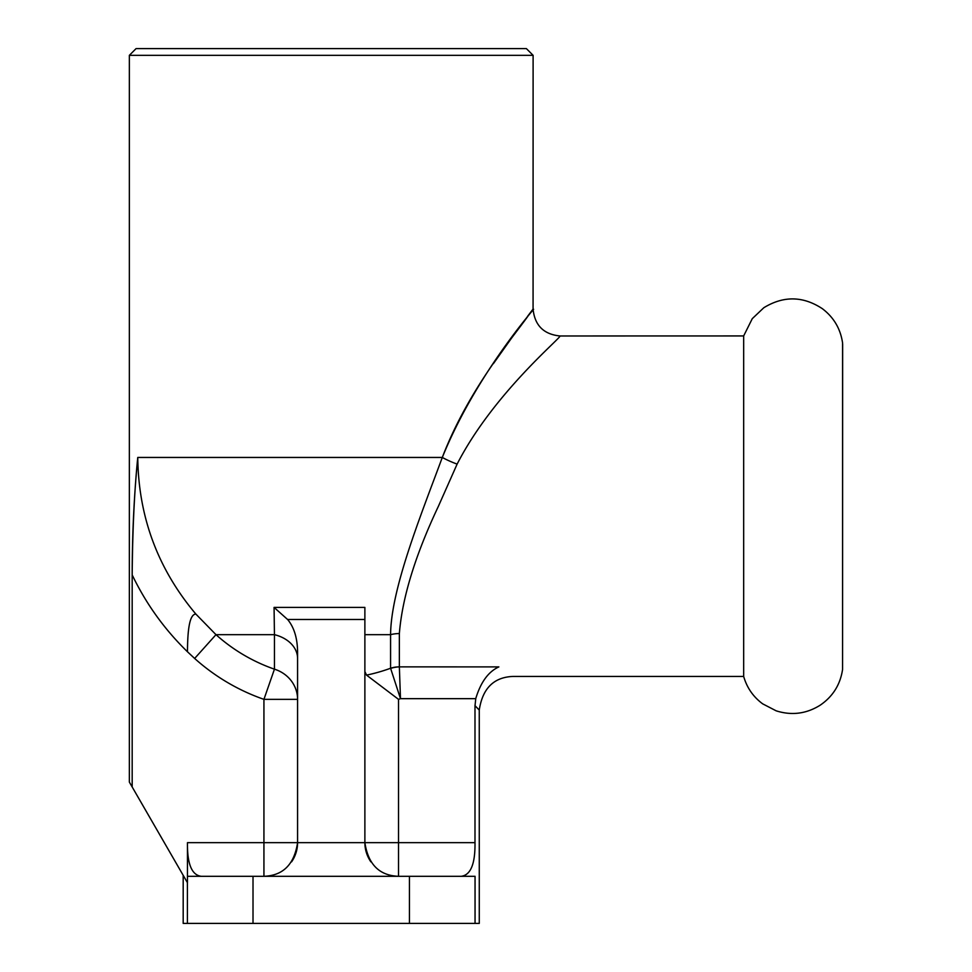 <?xml version="1.0" encoding="UTF-8"?>
<svg xmlns="http://www.w3.org/2000/svg" width="972" height="972" viewBox="0 0 972 972"><rect width="100%" height="100%" fill="white"/><g stroke="black" fill="none" stroke-linecap="round" stroke-linejoin="round"><path stroke-width="1.46" d="M842.578 669.392C840.318 684.64 832.81 696.608 820.064 705.271C806.286 713.849 791.658 715.696 776.178 710.836L762.68 703.85C753.239 696.851 746.909 687.714 743.665 676.439L743.665 335.935L752.279 318.658L763.81 307.735C783.529 295.67 803.042 295.986 822.348 308.683C833.769 317.346 840.513 328.779 842.578 342.982L842.578 669.392L842.651 344.015M132.18 574.914C132.569 529.4 134.428 490.24 137.769 457.448C134.075 495.368 132.216 534.515 132.18 574.902C146.067 603.806 164.499 629.419 187.462 651.762L194.643 658.457A204.545 204.545 0 0 0 263.934 699.354L263.934 842.651L187.462 842.651L187.462 882.734L132.18 786.98L132.18 574.914M297.578 658.457A33.643 25.041 0 0 0 274.444 634.667L274.444 669.173L263.934 699.354L297.578 699.354A33.643 31.772 0 0 0 274.444 669.173A172.591 172.591 0 0 1 215.978 634.667L195.894 614.097C157.792 568.899 138.413 516.691 137.769 457.448L442.309 457.448A26.912 6.233 -158.8 0 0 457.119 464.106C493.412 393.417 561.682 337.43 559.981 335.972L743.665 335.935M331.233 48.6L136.08 48.6L129.349 55.331L533.106 55.331L526.374 48.6L331.233 48.6M743.665 676.439L512.9 676.439C493.74 677.241 482.525 688.455 479.257 710.07L479.269 923.4L475.053 923.4L475.053 876.294L187.462 876.294M475.053 923.4L183.186 923.4L183.186 875.335M129.349 55.331L129.349 782.083L132.18 786.98M442.309 457.448C469.476 386.261 518.246 331.258 530.007 313.118C550.298 291.381 479.961 364.427 442.309 457.448C419.649 518.355 391.048 589.324 390.574 634.667A26.912 20.133 180 0 1 399.358 633.562C402.214 597.756 415.251 555.291 438.457 506.157L457.119 464.106M291.564 861.86A33.643 33.643 0 0 0 297.578 842.651L297.578 651.374C297.323 637.826 294.006 627.207 287.627 619.492L364.877 619.492L364.877 607.415L364.877 842.651A33.643 33.643 0 0 0 370.891 861.86M194.643 658.457L215.978 634.667L274.444 634.667L274.068 607.415L287.615 619.504M187.462 842.651C187.171 863.889 191.763 875.104 201.216 876.294M493.399 363.65L514.917 333.372M527.444 316.507L533.069 309.06L533.106 55.331M364.877 634.667L390.574 634.667L390.574 668.25A172.591 172.591 0 0 1 366.553 675.127L398.52 699.354A204.545 204.545 0 0 0 400.476 698.661L475.733 698.661C480.678 682.247 488.381 671.652 498.867 666.901C517.444 679.477 517.444 679.477 498.867 666.901L399.358 666.865A26.912 25.406 0 0 0 390.574 668.25L400.476 698.661L399.358 666.901A26.912 25.369 -10.1 0 0 390.623 668.444M364.877 671.567L366.553 675.127M461.238 876.294C470.691 875.104 475.284 863.889 474.992 842.651L474.992 705.696C480.678 711.516 480.666 711.504 474.956 705.636M364.877 842.651C368.169 864.412 379.384 875.626 398.52 876.294L398.52 842.651L297.578 842.651C294.285 864.412 283.071 875.626 263.934 876.294L263.934 842.651L297.578 842.651M475.758 698.674L475.016 705.708M195.894 614.097C188.447 614.085 187.596 636.198 187.462 651.762M409.443 923.4L409.443 876.294M364.877 607.415L274.068 607.415M253.012 923.4L253.012 876.294M187.402 923.4L187.402 882.637M474.992 842.651L398.52 842.651L398.52 699.354M399.358 666.865L399.358 633.562M533.069 309.06C534.709 325.377 543.688 334.344 559.981 335.972"/></g></svg>

